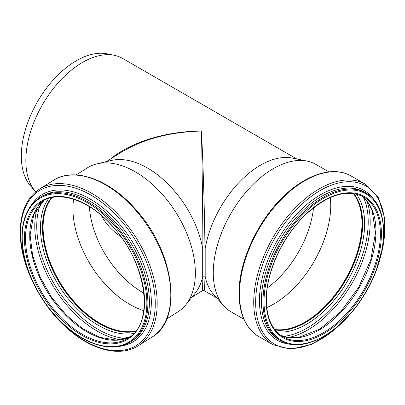 <?xml version="1.0" encoding="UTF-8"?>
<svg xmlns="http://www.w3.org/2000/svg" width="405" height="405" viewBox="0 0 405 405"><rect width="100%" height="100%" fill="white"/><g stroke="black" fill="none" stroke-linecap="round" stroke-linejoin="round"><path stroke-width="0.61" d="M202.905 276.169L202.52 290.572L203.983 290.547C204.484 290.699 204.808 285.9 204.96 276.144L202.905 276.169L202.682 276.711A80.17 48.261 57.8 0 1 195.063 293.316L185.824 304.783A85.045 51.197 57.8 0 1 178.008 311.779L166.774 318.856M204.96 248.999C204.641 213.481 203.092 161.656 201.437 131.043C202.125 161.666 202.773 213.501 202.905 249.024L204.96 248.999L205.188 248.498A80.17 46.286 -60 0 1 292.309 158.071L307.101 161.089A85.045 49.101 -60 0 1 315.93 164.405L328.885 171.882M76.105 174.95L87.338 167.873A85.045 51.197 57.8 0 1 97.023 163.843L111.355 160.456A80.17 48.261 57.8 0 1 202.682 248.528L202.682 276.711M243.84 319.18L230.885 311.703A85.045 49.101 -60 0 1 223.6 305.719L213.592 294.415A80.17 46.286 -60 0 1 205.188 276.681L204.96 276.144M205.188 276.681L205.188 248.498M202.682 248.528L202.905 249.024M119.703 153.242L120.533 152.72C142.808 139.158 169.776 131.929 201.437 131.043C165.827 131.215 130.85 142.008 110.302 159.165M35.741 191.818A80.17 46.286 -60 0 1 35.579 191.641A80.17 46.286 -60 0 1 25.844 160.582A80.17 46.286 -60 0 1 55.956 85.384A80.17 46.286 -60 0 1 114.296 55.298A80.17 46.286 -60 0 1 122.619 58.426L296.799 158.988M223.6 305.719A85.045 49.101 -60 0 1 213.273 272.773A85.045 49.101 -60 0 1 245.212 192.998A85.045 49.101 -60 0 1 307.101 161.089M143.907 293.169A75.512 45.456 57.8 0 1 89.404 206.666M101.26 215.339C105.371 223.352 111.972 230.551 121.07 236.93M97.023 163.843A85.045 51.197 57.8 0 1 175.988 212.534A85.045 51.197 57.8 0 1 185.824 304.783M143.77 310.64A80.534 48.479 57.8 0 1 72.93 208.646A80.534 48.479 57.8 0 1 73.589 199.25M135.974 330.865A80.534 48.479 57.8 0 1 74.758 302.343A80.534 48.479 57.8 0 1 43.097 227.443A80.534 48.479 57.8 0 1 51.977 197.549M135.776 331.128A80.752 48.61 57.8 0 1 74.525 302.287A80.752 48.61 57.8 0 1 42.935 227.357A80.752 48.61 57.8 0 1 51.658 197.62M313.51 207.841A75.512 43.598 -60 0 1 267.295 287.889M35.579 191.641L30.78 186.214A77.831 44.935 -60 0 1 21.328 156.062A77.831 44.935 -60 0 1 50.559 83.055A77.831 44.935 -60 0 1 107.198 53.85L114.296 55.298M330.303 197.554A80.534 46.494 -60 0 1 266.784 307.577M353.211 193.453A80.534 46.494 -60 0 1 345.283 279.551A80.534 46.494 -60 0 1 274.686 329.467M353.509 193.494A80.752 46.621 -60 0 1 345.394 279.612A80.752 46.621 -60 0 1 274.868 329.7M39.574 197.711A85.263 51.324 57.8 0 1 128.451 242.484A85.263 51.324 57.8 0 1 130.476 341.982C114.473 352.416 88.978 346.402 66.962 327.311C40.839 305.461 21.556 266.738 21.971 236.874C22.179 218.432 28.046 205.375 39.574 197.711L41.113 196.744A85.263 51.324 57.8 0 1 129.985 241.517A85.263 51.324 57.8 0 1 132.01 341.015L130.476 341.982M22.209 237.183A84.534 50.888 57.8 0 1 115.698 226.866A84.534 50.888 57.8 0 1 115.698 346.417A84.534 50.888 57.8 0 1 22.209 237.183M30.927 205.72A86.538 52.093 57.8 0 1 131.615 240.494A86.538 52.093 57.8 0 1 119.516 346.326M33.129 282.341A91.333 54.979 57.8 0 1 20.599 232.389A91.333 54.979 57.8 0 1 100.754 201.589A91.333 54.979 57.8 0 1 150.392 328.926A91.333 54.979 57.8 0 1 51.339 311.253M39.543 189.044A92.608 55.748 57.8 0 1 136.08 237.679A92.608 55.748 57.8 0 1 138.277 345.754C120.796 357.109 93.312 350.695 69.554 330.343C40.976 306.727 19.794 264.49 20.25 231.842C20.452 211.764 26.887 197.498 39.543 189.044L53.156 180.468A92.608 55.748 57.8 0 1 149.693 229.103A92.608 55.748 57.8 0 1 151.895 337.173L138.277 345.754M135.579 331.376A80.752 48.61 57.8 0 1 74.191 302.788A80.752 48.61 57.8 0 1 42.434 227.676A80.752 48.61 57.8 0 1 51.349 197.686M133.777 333.462A82.078 49.41 57.8 0 1 72.024 303.304A82.078 49.41 57.8 0 1 40.475 227.772A82.078 49.41 57.8 0 1 48.686 198.41M126.132 338.428A86.771 52.235 57.8 0 1 36.739 226.117A86.771 52.235 57.8 0 1 40.91 203.163M120.609 339.739A88.098 53.035 57.8 0 1 34.779 226.218A88.098 53.035 57.8 0 1 37.341 207.578M130.121 336.747A80.752 48.61 57.8 0 1 65.681 315.252A80.752 48.61 57.8 0 1 29.722 235.685A80.752 48.61 57.8 0 1 44.145 200.288M25.49 238.348A80.752 48.61 57.8 0 1 41.978 201.528C59.12 190.026 89.196 200.212 111.927 225.671C146.807 262.126 155.252 323.489 128.071 338.165A80.752 48.61 57.8 0 1 62.871 319.322A80.752 48.61 57.8 0 1 25.49 238.348M24.462 238.378A81.476 49.051 57.8 0 1 114.569 228.43A81.476 49.051 57.8 0 1 114.569 343.663A81.476 49.051 57.8 0 1 24.462 238.378M262.987 301.654A85.263 49.228 -60 0 1 300.206 215.85A85.263 49.228 -60 0 1 365.907 193.008C391.21 206.089 388.972 258.496 362.009 298.394C339.248 334.267 301.892 353.955 280.645 340.686A85.263 49.228 -60 0 1 262.987 301.654M264.019 301.654A84.534 48.808 -60 0 1 353.681 190.112A84.534 48.808 -60 0 1 353.681 309.663A84.534 48.808 -60 0 1 264.019 301.654M280.645 340.686L279.04 339.755A85.263 49.228 -60 0 1 261.382 300.723A85.263 49.228 -60 0 1 298.596 214.923A85.263 49.228 -60 0 1 364.303 192.076L365.907 193.008M290.441 344.215A86.538 49.962 -60 0 1 259.458 300.657A86.538 49.962 -60 0 1 305.026 206.029A86.538 49.962 -60 0 1 373.866 199.726M345.273 319.368A91.333 52.731 -60 0 1 255.651 302.373A91.333 52.731 -60 0 1 333.006 184.614A91.333 52.731 -60 0 1 379.763 259.63M353.069 310.64L333.062 331.072L311.561 344.402L290.78 349.161L272.909 344.701A92.608 53.47 -60 0 1 253.727 302.307A92.608 53.47 -60 0 1 294.151 209.107A92.608 53.47 -60 0 1 365.518 184.295L378.321 197.544L384.588 217.925L383.793 243.208L376.098 270.753M272.909 344.701L258.658 336.474A92.608 53.47 -60 0 1 239.476 294.076A92.608 53.47 -60 0 1 279.901 200.88A92.608 53.47 -60 0 1 351.267 176.069L365.518 184.295M353.828 193.539A80.752 46.621 -60 0 1 345.921 279.916A80.752 46.621 -60 0 1 275.071 329.959M356.37 194.03A82.078 47.39 -60 0 1 347.606 280.893A82.078 47.39 -60 0 1 276.762 331.913M363.508 197.448A86.771 50.098 -60 0 1 350.244 282.417A86.771 50.098 -60 0 1 283.292 336.383M367.011 201.169A88.098 50.863 -60 0 1 351.935 283.389A88.098 50.863 -60 0 1 288.269 337.557M361.387 195.747A80.752 46.621 -60 0 1 359.225 287.601A80.752 46.621 -60 0 1 280.761 335.401M363.655 196.911A80.752 46.621 -60 0 1 363.655 290.157A80.752 46.621 -60 0 1 282.903 336.778C272.155 330.247 266.652 318.026 266.389 300.11C265.989 271.806 283.667 234.313 307.542 212.919C329.032 194.233 347.738 188.897 363.655 196.911M266.176 300.404A81.476 47.041 -60 0 1 352.598 192.896A81.476 47.041 -60 0 1 352.598 308.124A81.476 47.041 -60 0 1 266.176 300.404M191.864 297.285L202.52 290.572M106.393 161.63L120.533 152.72M216.629 297.842L203.983 290.542M53.156 180.468C74.515 166.293 110.843 179.876 137.001 210.924C174.601 252.826 183.106 319.651 151.895 337.173M44.16 200.283L33.767 214.361L30.107 235.118L32.608 255.358L39.918 276.62L51.435 297.067L66.172 314.974L82.873 328.809L100.091 337.421L116.311 340.099L130.137 336.737M258.658 336.474C245.8 328.521 239.264 314.189 239.051 293.483C238.621 260.987 258.77 218.416 286.046 194.061C308.413 173.406 334.312 165.979 351.267 176.069M361.366 195.736L367.573 201.908L372.114 210.322L375.496 232.708L370.818 259.671L358.688 287.292L340.833 311.607L319.818 329.138L298.748 337.4L289.19 337.674L280.741 335.386"/></g></svg>
